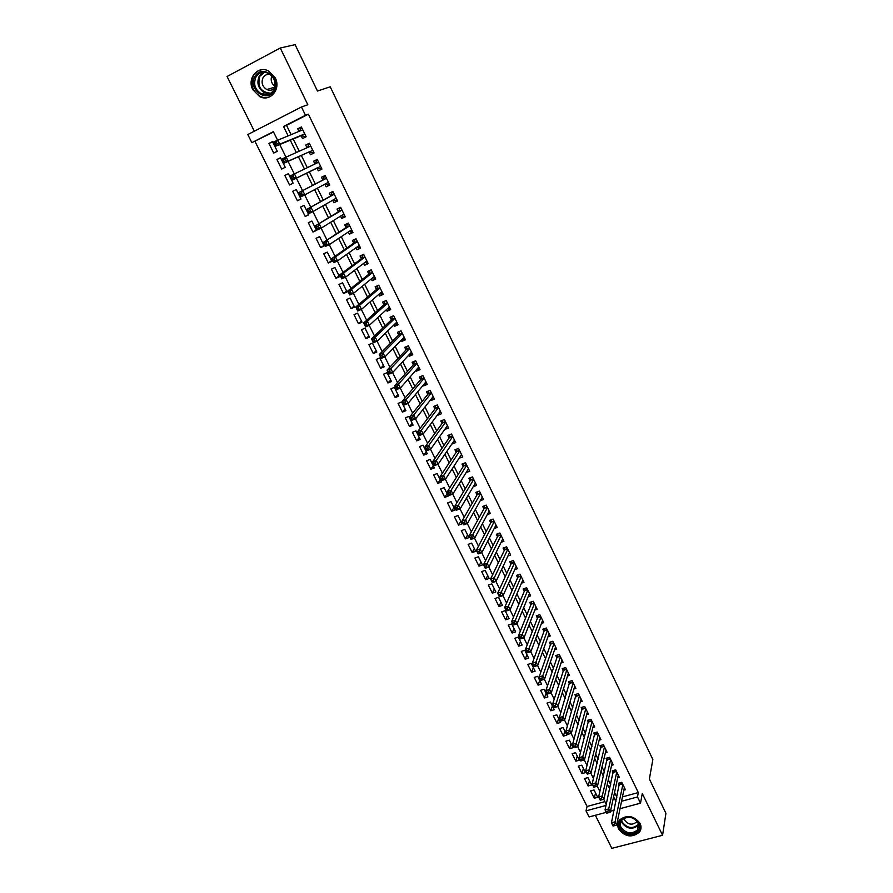 <?xml version="1.0" encoding="UTF-8"?>
<svg xmlns="http://www.w3.org/2000/svg" width="893" height="893" viewBox="0 0 893 893"><rect width="100%" height="100%" fill="white"/><g stroke="black" fill="none" stroke-linecap="round" stroke-linejoin="round"><path stroke-width="1.34" d="M252.831 89.691L259.729 96.634C270.233 102.26 281.273 89.077 275.245 77.881L268.726 71.083C258.044 64.921 246.624 78.439 252.831 89.691M618.659 829.039C625.044 836.975 631.954 838.014 639.399 832.176C641.297 829.519 641.52 826.594 640.08 823.424C633.896 815.599 627.053 814.449 619.552 819.964C617.431 822.687 617.13 825.724 618.659 829.039M273.526 131.974L251.848 142.657L247.796 134.553L301.454 106.993L305.484 115.275L283.527 126.482L288.059 135.714M595.352 815.276L611.839 848.35L662.573 835.29L665.932 813.311L649.378 778.997L652.85 759.519L330.22 86.8L317.473 91.041L295.092 44.65L280.268 47.999L227.068 76.497L254.338 131.193M606.269 812.351L589.067 816.961L586.009 810.855L606.046 805.441M254.996 141.44L587.081 806.468L586.009 810.855M301.12 135.725L302.515 138.571L306.154 136.741L301.365 126.962L297.726 128.815L298.965 131.338M309.056 151.933L310.44 154.757L314.079 152.949L309.324 143.237L305.696 145.057L306.991 147.713M316.948 168.04L318.321 170.853L321.949 169.067L317.238 159.412L313.599 161.209L314.961 163.988M324.851 184.181L326.157 186.838L329.785 185.074L325.097 175.486L321.458 177.249L322.831 180.051M332.709 200.222L333.937 202.722L337.565 200.981L332.899 191.448L329.271 193.201L330.633 195.98M340.523 216.162L341.673 218.506L345.29 216.798L340.657 207.321L337.029 209.051L338.391 211.808M348.281 232.001L349.353 234.2L352.969 232.504L348.37 223.094L344.743 224.79L346.093 227.536M355.983 247.741L356.988 249.794L360.605 248.12L356.028 238.766L352.411 240.44L353.751 243.175M363.652 263.379L364.578 265.288L368.195 263.636L363.652 254.338L360.035 256.001L361.364 258.713M371.265 278.929L372.124 280.681L375.741 279.062L371.22 269.82L367.603 271.461L368.921 274.151M378.833 294.377L379.625 295.996L383.231 294.389L378.744 285.202L375.127 286.82L376.444 289.499M386.356 309.737L387.071 311.199L390.676 309.625L386.211 300.494L382.606 302.091L383.912 304.747M393.824 324.996L394.483 326.325L398.088 324.762L393.646 315.687L390.04 317.261L391.335 319.906M401.258 340.166L401.839 341.349L405.444 339.809L401.035 330.801L397.43 332.341L398.713 334.975M408.637 355.235L409.161 356.285L412.756 354.767L408.369 345.803L404.775 347.332L406.047 349.956M415.982 370.215L416.428 371.131L420.023 369.635L415.669 360.727L412.075 362.234L413.347 364.835M423.271 385.106L423.662 385.888L427.245 384.414L422.925 375.562L419.33 377.047L420.592 379.637M430.526 399.908L430.839 400.566L434.433 399.104L430.125 390.308L426.541 391.77L427.792 394.338M437.726 414.62L437.983 415.145L441.566 413.705L437.291 404.953L433.708 406.404L434.958 408.961M444.893 429.243L448.666 428.216L444.413 419.52L440.829 420.949L442.068 423.483M452.014 443.776L455.72 442.649L451.49 433.998L447.906 435.404L449.146 437.927M459.091 458.221L462.73 456.993L458.533 448.398L454.95 449.782L456.178 452.293M466.124 472.587L469.707 471.247L465.521 462.697L461.949 464.07L463.177 466.559M473.212 486.696L476.628 485.412L472.475 476.918L468.903 478.268L470.12 480.747M480.255 500.716L483.526 499.511L479.396 491.061L475.824 492.389L477.029 494.856M487.254 514.647L490.369 513.508L486.261 505.114L482.7 506.431L483.894 508.876M494.186 528.511L497.178 527.439L493.103 519.09L489.531 520.385L490.726 522.818M501.085 542.297L503.942 541.281L499.89 532.987L496.329 534.26L497.513 536.682M507.927 556.004L510.673 555.044L506.644 546.795L503.083 548.056L504.266 550.456M514.714 569.645L517.371 568.729L513.352 560.525L509.803 561.764L510.975 564.153M521.467 583.196L524.012 582.325L520.027 574.177L516.478 575.393L517.65 577.771M528.165 596.68L530.632 595.854L526.669 587.75L523.119 588.956L524.28 591.311M534.829 610.086L537.206 609.294L533.266 601.246L529.728 602.429L530.877 604.773M541.448 623.426L543.737 622.667L539.83 614.652L536.28 615.824L537.43 618.168M548.023 636.687L550.244 635.961L546.349 627.991L542.81 629.152L543.949 631.474M554.553 649.87L556.707 649.178L552.834 641.263L549.295 642.391L550.434 644.701M561.038 662.986L563.126 662.327L559.275 654.446L555.747 655.562L556.875 657.862M567.49 676.023L569.522 675.387L565.693 667.562L562.166 668.667L563.282 670.944M573.909 688.983L575.873 688.38L572.067 680.6L568.54 681.683L569.656 683.96M580.283 701.887L582.191 701.306L578.407 693.56L574.891 694.631L575.996 696.897M586.612 714.713L588.476 714.154L584.703 706.452L581.198 707.513L582.292 709.756M592.907 727.46L594.716 726.935L590.976 719.278L587.471 720.316L588.554 722.549M599.17 740.141L600.933 739.638L597.205 732.026L593.7 733.041L594.794 735.263M605.387 752.766L607.106 752.274L603.411 744.695L599.906 745.711L600.989 747.91M611.571 765.301L613.257 764.832L609.573 757.309L606.068 758.291L607.151 760.49M617.722 777.781L619.362 777.323L615.701 769.844L612.207 770.815L613.279 773.003M595.531 792.951L594.269 798.264L590.608 790.897L594.046 789.948L597.707 797.326L594.269 798.264M589.469 780.716L588.163 785.974L584.48 778.562L587.918 777.602L591.601 785.014L588.163 785.974M583.375 768.426L582.024 773.617L578.318 766.161L581.767 765.189L585.462 772.646L582.024 773.617M577.235 756.058L575.851 761.182L572.123 753.692L575.572 752.699L579.289 760.2L575.851 761.182M571.073 743.623L569.634 748.691L565.894 741.157L569.343 740.152L573.083 747.687L569.634 748.691M564.867 731.121L563.394 736.122L559.632 728.554L563.092 727.527L566.843 735.106L563.394 736.122M558.638 718.552L557.12 723.486L553.336 715.873L556.797 714.835L560.57 722.459L557.12 723.486M552.365 705.905L550.802 710.783L546.996 703.126L550.456 702.065L554.263 709.734L550.802 710.783M546.058 693.202L544.451 698.002L540.633 690.3L544.094 689.229L547.922 696.942L544.451 698.002M539.718 680.41L538.066 685.154L534.226 677.407L537.686 676.325L541.538 684.071L538.066 685.154M533.344 667.562L531.648 672.228L527.785 664.448L531.257 663.343L535.119 671.134L531.648 672.228M526.937 654.636L525.196 659.235L521.3 651.399L524.783 650.283L528.667 658.13L525.196 659.235M520.485 641.632L518.699 646.164L514.792 638.294L518.264 637.155L522.182 645.047L518.699 646.164M514 628.56L512.169 633.025L508.24 625.1L511.711 623.95L515.652 631.887L512.169 633.025M507.481 615.422L505.605 619.809L501.643 611.839L505.125 610.667L509.088 618.648L505.605 619.809M500.928 602.195L498.997 606.514L495.023 598.5L498.506 597.317L502.48 605.342L498.997 606.514M494.331 588.9L492.356 593.142L488.348 585.082L491.842 583.888L495.849 591.947L492.356 593.142M487.701 575.527L485.68 579.702L481.651 571.587L485.145 570.37L489.163 578.485L485.68 579.702M481.026 562.077L478.961 566.173L474.909 558.025L478.402 556.785L482.454 564.945L478.961 566.173M474.317 548.559L472.196 552.566L468.122 544.373L471.627 543.123L475.701 551.327L472.196 552.566M467.575 534.952L465.398 538.892L461.301 530.643L464.806 529.37L468.903 537.631L465.398 538.892M460.788 521.266L458.567 525.129L454.448 516.835L457.953 515.54L462.072 523.845L458.567 525.129M453.968 507.503L451.691 511.287L447.538 502.949L451.054 501.632L455.196 509.992L451.691 511.287M447.103 493.662L444.77 497.368L440.606 488.973L444.111 487.645L448.286 496.05L444.77 497.368M440.193 479.742L437.816 483.37L433.618 474.92L437.135 473.58L441.332 482.03L437.816 483.37M433.25 465.733L430.817 469.283L426.597 460.788L430.113 459.426L434.333 467.921L430.817 469.283M426.262 451.657L423.773 455.106L419.531 446.567L423.048 445.183L427.3 453.733L423.773 455.106M419.23 437.481L416.696 440.852L412.421 432.268L415.948 430.861L420.212 439.468L416.696 440.852M412.164 423.226L409.574 426.519L405.277 417.879L408.804 416.451L413.102 425.113L409.574 426.519M405.054 408.894L402.408 412.097L398.088 403.402L401.616 401.962L405.935 410.668L402.408 412.097M397.898 394.472L395.197 397.586L390.855 388.846L394.382 387.383L398.724 396.135L395.197 397.586M390.71 379.96L387.942 382.997L383.577 374.189L387.104 372.705L391.48 381.523L387.942 382.997M383.465 365.371L380.652 368.307L376.254 359.455L379.793 357.959L384.191 366.822L380.652 368.307M376.187 350.692L373.307 353.539L368.887 344.631L372.426 343.113L376.846 352.021L373.307 353.539M368.865 335.924L365.929 338.681L361.475 329.718L365.014 328.178L369.468 337.141L365.929 338.681M361.498 321.067L358.495 323.724L354.019 314.716L357.568 313.142L362.045 322.172L358.495 323.724M354.075 306.12L351.027 308.688L346.517 299.613L350.067 298.028L354.577 307.114L351.027 308.688M346.618 291.073L343.504 293.551L338.972 284.421L342.521 282.813L347.053 291.955L343.504 293.551M339.117 275.948L335.935 278.326L331.381 269.139L334.931 267.509L339.496 276.707L335.935 278.326M331.571 260.723L328.334 263L323.735 253.768L327.296 252.116L331.883 261.37L328.334 263M323.969 245.408L320.676 247.595L316.055 238.297L319.616 236.623L324.226 245.932L320.676 247.595M316.334 230.003L312.963 232.08L308.319 222.725L311.88 221.029L316.524 230.394L312.963 232.08M308.643 214.499L305.216 216.474L300.539 207.064L304.1 205.345L308.777 214.767L305.216 216.474M300.908 198.893L297.414 200.769L292.703 191.303L296.275 189.562L300.974 199.05L297.414 200.769M293.116 183.199L289.555 184.974L284.822 175.441L288.428 173.733M280.558 157.882L276.897 159.49L281.663 169.078L285.235 167.304L280.469 157.704L276.897 159.49M587.081 806.468L604.896 801.635M289.555 184.974L293.127 183.221L288.394 173.677L284.822 175.441M277.288 151.274L272.488 141.619L268.916 143.427L273.716 153.071L277.288 151.274M622.466 796.869L638.316 792.571L308.375 114.192L286.519 125.355L291.029 134.519M293.217 138.973L299.2 151.14M301.309 155.427L307.315 167.661M309.346 171.78L315.341 183.969M317.395 188.155L323.288 200.132M325.398 204.43L331.18 216.195M333.357 220.604L339.027 232.158M341.26 236.678L346.83 248.02M349.107 252.652L354.577 263.781M356.91 268.514L362.279 279.442M364.668 284.287L369.936 295.003M372.37 299.959L377.538 310.474M380.027 315.53L385.095 325.845M387.629 331.002L392.607 341.126M395.197 346.384L400.075 356.307M402.71 361.665L407.487 371.399M410.177 376.846L414.865 386.39M417.6 391.949L422.199 401.303M424.968 406.94L429.477 416.116M432.301 421.853L436.722 430.839M439.59 436.677L443.921 445.473M446.824 451.4L451.065 460.029M454.024 466.034L458.176 474.484M461.179 480.59L465.242 488.862M468.289 495.046L472.274 503.15M475.355 509.423L479.251 517.348M482.387 523.711L486.194 531.469M489.364 537.921L493.103 545.511M496.307 552.041L499.957 559.464M503.205 566.073L506.777 573.328M510.07 580.026L513.553 587.114M516.891 593.89L520.295 600.822M523.666 607.675L527.004 614.451M530.409 621.383L533.657 628.002M537.106 635.012L540.287 641.475M543.77 648.552L546.873 654.87M550.389 662.026L553.414 668.176M556.975 675.409L559.922 681.415M563.516 688.726L566.396 694.587M570.024 701.954L572.826 707.669M576.487 715.114L579.233 720.684M582.928 728.197L585.585 733.622M589.324 741.212L591.914 746.481M595.676 754.139L598.21 759.284M602.005 766.998L604.461 771.999M608.289 779.79L610.678 784.646M614.54 792.504L616.862 797.226M623.839 790.193L625.435 789.758L621.796 782.301L618.302 783.273L619.362 785.438M301.454 106.993L307.817 104.738L280.268 47.999M308.375 114.192L305.484 115.275M638.316 792.571L637.49 796.958L640.515 803.175L620.032 808.667M662.573 835.29L642.29 793.52L640.515 803.175M277.477 139.967L273.37 131.662L251.848 142.657M606.28 804.414L603.724 799.257M599.895 791.533L597.283 786.231M593.488 778.573L590.798 773.137M587.036 765.535L584.279 759.954M580.55 752.419L577.715 746.704M574.02 739.237L571.129 733.376M567.457 725.964L564.488 719.97M560.86 712.625L557.812 706.475M554.218 699.208L551.093 692.901M547.532 685.701L544.339 679.26M540.812 672.128L537.553 665.519M534.059 658.465L530.71 651.711M527.25 644.724L523.834 637.814M520.418 630.893L516.913 623.827M513.531 616.985L509.959 609.763M506.61 602.998L502.949 595.609M499.645 588.922L495.905 581.376M492.635 574.768L488.817 567.044M485.591 560.514L481.684 552.633M478.492 546.181L474.507 538.133M471.359 531.759L467.296 523.544M464.181 517.259L460.029 508.865M456.959 502.659L452.718 494.097M449.692 487.969L445.361 479.228M442.37 473.19L437.961 464.271M435.014 458.321L430.515 449.224M427.613 443.352L423.025 434.076M420.156 428.305L415.479 418.839M412.666 413.146L407.889 403.502M405.121 397.91L400.254 388.064M397.53 382.561L392.563 372.537M389.895 367.123L384.827 356.91M382.204 351.596L377.047 341.171M374.468 335.958L369.211 325.342M366.677 320.219L361.33 309.413M358.841 304.39L353.394 293.373M350.96 288.45L345.401 277.232M343.024 272.41L337.364 260.979M335.031 256.269L329.271 244.637M326.994 240.027L321.134 228.173M318.901 223.674L312.93 211.608M310.753 207.209L304.68 194.931M302.56 190.644L296.376 178.142M294.288 173.934L288.082 161.387M285.916 157.001L279.732 144.521M614.094 810.252L610.499 811.224M621.561 801.255L637.49 796.958M290.27 140.19L296.297 152.424M298.418 156.733L304.468 169.034M306.511 173.164L312.539 185.431M314.615 189.64L320.542 201.684M322.674 206.004L328.501 217.825M330.678 222.268L336.393 233.877M338.637 238.431L344.251 249.817M346.54 254.483L352.054 265.668M354.398 270.434L359.801 281.407M362.201 286.285L367.503 297.056M369.959 302.035L375.16 312.606M377.661 317.685L382.773 328.055M385.318 333.245L390.33 343.414M392.931 348.694L397.843 358.673M400.499 364.054L405.31 373.843M408.012 379.324L412.733 388.913M415.479 394.494L420.112 403.893M422.902 409.563L427.434 418.784M430.281 424.555L434.724 433.585M437.615 439.445L441.968 448.286M444.904 454.236L449.168 462.909M452.137 468.948L456.323 477.442M459.337 483.571L463.434 491.887M466.492 498.104L470.499 506.242M473.603 512.549L477.532 520.507M480.668 526.903L484.508 534.695M487.701 541.169L491.451 548.793M494.689 555.357L498.35 562.813M501.62 569.455L505.215 576.744M508.53 583.464L512.035 590.597M515.384 597.406L518.811 604.371M522.204 611.247L525.553 618.056M528.98 625.022L532.261 631.664M535.722 638.707L538.914 645.192M542.419 652.314L545.545 658.643M549.083 665.832L552.131 672.016M555.703 679.283L558.672 685.322M562.289 692.655L565.18 698.538M568.83 705.95L571.654 711.676M575.338 719.155L578.084 724.748M581.801 732.293L584.48 737.741M588.241 745.365L590.842 750.667M594.626 758.347L597.171 763.504M600.989 771.262L603.456 776.285M607.307 784.099L609.718 788.977M613.603 796.869L615.936 801.613M286.519 125.355L283.527 126.482M272.655 141.931L268.916 143.427M468.602 468.992L466.135 472.598M461.402 454.905L459.158 458.366M454.481 440.606L452.137 444.044M447.527 426.218L445.082 429.633M440.528 411.74L437.983 415.145M433.496 397.195L430.839 400.566M426.374 382.617L423.662 385.888M419.197 367.961L416.428 371.131M411.986 353.204L409.161 356.285M404.73 338.369L401.839 341.349M397.441 323.445L394.483 326.325M390.096 308.42L387.071 311.199M382.706 293.317L379.625 295.996M375.272 278.114L372.124 280.681M367.793 262.821L364.578 265.288M360.27 247.428L356.988 249.794M352.702 231.946L349.353 234.2M345.078 216.363L341.673 218.506M337.42 200.691L333.937 202.722M329.707 184.918L326.157 186.838M321.949 169.045L318.321 170.853M317.261 159.467L313.599 161.209M309.424 143.438L305.696 145.057M301.533 127.308L297.726 128.815M613.379 825.969L614.842 825.59L614.205 824.306L612.743 824.685L613.022 825.992L611.437 822.788L615.076 821.828L622.856 784.478M614.205 824.306L615.076 821.828L616.661 825.032L624.374 787.581M612.743 824.685L611.437 822.788L619.474 782.949M614.842 825.59L616.661 825.032M638.752 823.089C644.3 833.459 624.899 838.471 620.233 827.956C614.596 817.653 634.041 812.474 638.752 823.089M621.003 827.331C626.093 833.671 631.63 834.509 637.591 829.865L638.149 822.833C633.182 816.559 627.701 815.644 621.707 820.087C620.021 822.274 619.787 824.685 621.003 827.331M624.196 818.155L624.732 820.265C628.326 824.741 632.222 825.344 636.441 822.062L637.022 821.102M618.168 822.33L618.871 828.313C625.212 836.183 632.065 837.221 639.455 831.416L641.018 827.588M274.051 90.706C267.208 103.755 247.261 89.088 254.929 76.619C261.716 63.403 281.875 78.26 274.051 90.706M255.945 77.066C253.143 84.087 254.952 89.68 261.348 93.832C266.482 95.864 270.59 94.613 273.649 90.093C276.484 83.239 274.787 77.669 268.559 73.393C263.29 71.172 259.082 72.4 255.945 77.066M274.955 86.353C271.45 83.574 270.389 80.091 271.796 75.894M270.278 74.487C267.163 73.918 264.752 74.99 263.033 77.691C261.046 82.636 262.308 86.588 266.806 89.534C269.686 90.773 272.242 90.372 274.464 88.318M262.375 69.665C258.512 70.134 255.565 72.11 253.512 75.581C250.029 84.322 252.284 91.265 260.254 96.399C263.781 97.996 267.197 98.018 270.523 96.466M267.911 89.2L268.838 90.171M606.994 813.088L608.457 812.697L607.809 811.402L606.358 811.804L606.648 813.132L605.052 809.906L608.691 808.935L616.773 772.021M607.809 811.402L608.691 808.935L610.287 812.161L618.291 775.146M606.358 811.804L605.052 809.906L613.391 770.48M608.457 812.697L610.287 812.161M600.576 800.139L602.038 799.737L601.391 798.431L599.929 798.833L600.241 800.206L598.634 796.958L602.273 795.964L610.645 759.508M601.391 798.431L602.273 795.964L603.88 799.213L612.185 762.644M599.929 798.833L598.634 796.958L607.273 757.956M602.038 799.737L603.88 799.213M594.928 785.394L593.465 785.795L594.113 787.101L595.575 786.7L594.928 785.394L595.821 782.927L597.439 786.186L593.789 787.202L592.171 783.931L595.821 782.927L604.483 746.905M606.034 750.064L597.439 786.186L595.575 786.7M593.465 785.795L592.171 783.931L601.134 745.354M588.431 772.266L586.969 772.679L587.616 773.997L589.079 773.584L588.431 772.266L589.335 769.799L590.954 773.092L587.304 774.119L585.674 770.826L589.335 769.799L598.299 734.247M599.85 737.417L590.954 773.092L589.079 773.584M586.969 772.679L585.674 770.826L594.95 732.684M581.89 759.072L580.428 759.485L581.086 760.803L582.549 760.389L581.89 759.072L582.805 756.605L584.435 759.91L580.785 760.959L579.144 757.655L582.805 756.605L592.07 721.511M593.633 724.703L584.435 759.91L582.549 760.389M580.428 759.485L579.144 757.655L588.733 719.937M575.315 745.789L573.853 746.213L574.512 747.541L575.974 747.117L575.315 745.789L576.231 743.333L577.883 746.66L574.221 747.72L572.58 744.394L576.231 743.333L585.808 708.707M587.382 711.911L577.883 746.66L575.974 747.117M573.853 746.213L572.58 744.394L582.482 707.122M568.696 732.439L567.234 732.863L567.892 734.202L569.366 733.778L568.696 732.439L569.634 729.983L571.286 733.332L567.624 734.403L565.961 731.066L569.634 729.983L579.512 695.826M581.086 699.052L571.286 733.332L569.366 733.778M567.234 732.863L565.961 731.066L576.186 694.241M562.043 718.999L560.581 719.434L561.239 720.785L562.713 720.35L562.043 718.999L562.981 716.554L564.644 719.914L560.983 721.008L559.319 717.648L562.981 716.554L573.183 682.877M574.768 686.114L564.644 719.914L562.713 720.35M560.581 719.434L559.319 717.648L569.868 681.281M555.357 705.481L553.883 705.928L554.553 707.278L556.026 706.843L555.357 705.481L556.294 703.037L557.969 706.43L554.307 707.535L552.622 704.153L556.294 703.037L566.809 669.85M568.406 673.11L557.969 706.43L556.026 706.843M553.883 705.928L552.622 704.153L563.483 670.33L563.516 668.243M548.615 691.885L547.152 692.343L547.822 693.705L549.295 693.247L548.615 691.885L549.575 689.452L551.26 692.856L547.588 693.984L545.902 690.579L549.575 689.452L560.402 656.746M562.01 660.027L551.26 692.856L549.295 693.247M547.152 692.343L545.902 690.579L557.076 657.259L557.12 655.127M541.85 678.211L540.377 678.669L541.058 680.042L542.52 679.584L541.85 678.211L542.81 675.778L544.507 679.205L540.823 680.354L539.126 676.927L542.81 675.778L553.961 643.574M555.58 646.878L544.507 679.205L542.52 679.584M540.377 678.669L539.126 676.927L550.635 644.11L550.691 641.944M535.03 664.459L533.556 664.917L534.237 666.301L535.711 665.832L535.03 664.459L536.001 662.026L537.709 665.475L534.025 666.636L532.317 663.198L536.001 662.026L547.487 630.324M549.106 633.639L537.709 665.475L535.711 665.832M533.556 664.917L532.317 663.198L544.161 630.882L544.228 628.683M528.176 650.617L526.703 651.086L527.383 652.47L528.868 652.002L528.176 650.617L529.158 648.195L530.877 651.656L527.183 652.839L525.475 649.378L529.158 648.195L540.968 616.996M542.598 620.334L530.877 651.656L528.868 652.002M526.703 651.086L525.475 649.378L537.653 617.588L537.731 615.355M521.278 636.687L519.804 637.167L520.496 638.562L521.97 638.082L521.278 636.687L522.271 634.276L524.001 637.758L520.306 638.964L518.576 635.47L522.271 634.276L534.416 603.59M536.057 606.95L524.001 637.758L521.97 638.082M519.804 637.167L518.576 635.47L531.101 604.215L531.19 601.938M514.346 622.678L512.861 623.169L513.564 624.575L515.038 624.084L514.346 622.678L515.339 620.267L517.08 623.772L513.386 625L511.644 621.495L515.339 620.267L527.819 590.117M529.471 593.488L517.08 623.772L515.038 624.084M512.861 623.169L511.644 621.495L524.515 590.753L524.615 588.442M507.358 608.591L505.884 609.082L506.577 610.499L508.061 609.997L507.358 608.591L508.374 606.18L510.115 609.707L506.42 610.946L504.679 607.419L508.374 606.18L521.199 576.554M522.851 579.948L510.115 609.707L508.061 609.997M505.884 609.082L504.679 607.419L517.884 577.224L517.996 574.869M500.337 594.403L498.863 594.917L499.567 596.334L501.04 595.832L500.337 594.403L501.353 592.003L503.116 595.553L499.41 596.814L497.658 593.265L501.353 592.003L514.524 562.914M516.199 566.341L503.116 595.553L501.04 595.832M498.863 594.917L497.658 593.265L511.22 563.617L511.354 561.228M493.271 580.137L491.786 580.651L492.501 582.08L493.985 581.577L493.271 580.137L494.298 577.749L496.073 581.321L492.367 582.593L490.592 579.021L494.298 577.749L507.816 549.206M509.501 552.633L496.073 581.321L493.985 581.577M491.786 580.651L490.592 579.021L504.523 549.932L504.668 547.498M486.172 565.794L484.676 566.307L485.39 567.747L486.875 567.222L486.172 565.794L487.198 563.394L488.984 566.988L485.279 568.283L483.493 564.7L487.198 563.394L501.073 535.409M502.77 538.859L488.984 566.988L486.875 567.222M484.676 566.307L483.493 564.7L497.792 536.135L497.937 533.679M479.016 551.349L477.532 551.874L478.246 553.325L479.731 552.8L479.016 551.349L480.054 548.961L481.852 552.577L478.135 553.894L476.349 550.278L480.054 548.961L494.287 521.523M495.995 525.006L481.852 552.577L479.731 552.8M477.532 551.874L476.349 550.278L490.994 522.316L491.172 519.793M478.246 553.325L478.135 553.894M489.174 511.075L474.674 538.077L470.957 539.417L469.16 535.778L484.173 508.385L484.374 505.818M470.332 537.352L471.046 538.814L472.542 538.278L471.817 536.816L470.332 537.352L469.16 535.778L472.877 534.438L487.466 507.57M471.817 536.816L472.877 534.438L474.674 538.077L472.542 538.278M471.046 538.814L470.957 539.417M464.572 522.193L463.087 522.74L463.813 524.202L465.298 523.666L464.572 522.193L465.644 519.826L467.452 523.488L463.735 524.838L461.927 521.188L465.644 519.826L480.601 493.528M482.32 497.044L467.452 523.488L465.298 523.666M463.087 522.74L461.927 521.188L477.309 494.376L477.532 491.753M463.813 524.202L463.735 524.838M457.294 507.492L455.798 508.039L456.535 509.512L458.02 508.965L457.294 507.492L458.366 505.114L460.185 508.809L456.468 510.182L454.649 506.498L458.366 505.114L473.692 479.407M475.422 482.946L460.185 508.809L458.02 508.965M455.798 508.039L454.649 506.498L470.41 480.278L470.644 477.621M456.535 509.512L456.468 510.182M449.96 492.69L448.465 493.249L449.201 494.733L450.697 494.175L449.96 492.69L451.043 490.324L452.885 494.03L449.157 495.425L447.326 491.73L451.043 490.324L466.749 465.197M468.49 468.758L452.885 494.03L450.697 494.175M448.465 493.249L447.326 491.73L463.467 466.101L463.724 463.389M449.201 494.733L449.157 495.425M442.582 477.788L441.086 478.358L441.834 479.854L443.319 479.284L442.582 477.788L443.676 475.433L445.529 479.161L441.801 480.579L439.948 476.862L443.676 475.433L459.761 450.898M461.514 454.481L445.529 479.161L443.319 479.284M441.086 478.358L439.948 476.862L456.479 451.836L456.769 449.079M441.834 479.854L441.801 480.579M454.057 440.762L454.682 440.517M435.159 462.808L433.663 463.378L434.411 464.885L435.907 464.304L435.159 462.808L436.264 460.453L438.128 464.204L434.389 465.644L432.536 461.904L436.264 460.453L452.729 436.521M454.492 440.126L438.128 464.204L435.907 464.304M433.663 463.378L432.536 461.904L449.458 437.492L449.759 434.679M434.411 464.885L434.389 465.644M446.868 426.474L447.661 426.162M427.691 447.728L426.195 448.308L426.943 449.826L428.439 449.235L427.691 447.728L428.807 445.384L430.672 449.157L426.943 450.619L425.068 446.846L428.807 445.384L445.652 422.065M447.426 425.682L430.672 449.157L428.439 449.235M426.195 448.308L425.068 446.846L442.381 423.059L442.727 420.201M426.943 449.826L426.943 450.619M439.613 412.108L440.595 411.718M420.179 432.547L418.683 433.138L419.431 434.668L420.927 434.065L420.179 432.547L421.306 430.214L423.182 434.009L419.442 435.494L417.567 431.699L421.306 430.214L438.541 407.509M440.327 411.16L423.182 434.009L420.927 434.065M418.683 433.138L417.567 431.699L435.271 408.536L435.639 405.623M419.431 434.668L419.442 435.494M432.29 397.664L433.485 397.184M412.611 417.277L411.115 417.879L411.874 419.409L413.37 418.806L412.611 417.277L413.749 414.944L415.647 418.772L411.896 420.279L410.01 416.451L413.749 414.944L431.386 392.875M433.183 396.537L415.647 418.772L413.37 418.806M411.115 417.879L410.01 416.451L428.127 393.925L428.517 390.967M411.874 419.409L411.896 420.279M424.934 383.108L426.341 382.561M404.998 401.906L403.502 402.52L404.261 404.06L405.768 403.446L404.998 401.906L406.148 399.584L408.056 403.435L404.306 404.964L402.408 401.113L406.148 399.584L424.186 378.152M425.983 381.836L408.056 403.435L405.768 403.446M403.502 402.52L402.408 401.113L420.927 379.235L421.351 376.21M404.261 404.06L404.306 404.964M417.589 368.374L419.152 367.849M397.34 386.446L395.845 387.06L396.604 388.611L398.111 387.997L397.34 386.446L398.501 384.124L400.421 387.997L396.671 389.549L394.751 385.676L398.501 384.124L416.942 363.328M418.75 367.045L400.421 387.997L398.111 387.997M395.845 387.06L394.751 385.676L413.682 364.456L414.151 361.364M396.604 388.611L396.671 389.549M410.188 353.55L411.919 353.048M389.627 370.874L388.131 371.51L388.901 373.073L390.408 372.437L389.627 370.874L390.799 368.563L392.73 372.47L388.98 374.033L387.049 370.149L390.799 368.563L409.653 348.426M411.483 352.166L392.73 372.47L390.408 372.437M388.131 371.51L387.049 370.149L406.404 349.576L406.895 346.439M388.901 373.073L388.98 374.033M402.743 338.637L404.629 338.168M381.869 355.213L380.373 355.849L381.144 357.423L382.651 356.787L381.869 355.213L383.052 352.914L384.995 356.832L381.244 358.428L379.302 354.51L383.052 352.914L402.319 333.424M404.161 337.186L384.995 356.832L382.651 356.787M380.373 355.849L379.302 354.51L399.071 334.618L399.606 331.403M381.144 357.423L381.244 358.428M395.253 323.612L397.307 323.188M374.067 339.452L372.56 340.099L373.341 341.673L374.848 341.026L374.067 339.452L375.261 337.152L377.214 341.104L373.453 342.722L371.499 338.782L375.261 337.152L394.94 318.343M396.793 322.116L377.214 341.104L374.848 341.026M372.56 340.099L371.499 338.782L391.703 319.56L392.273 316.289M373.341 341.673L373.453 342.722M387.707 308.498L389.94 308.118M385.039 301.019L386.245 300.55M366.208 323.579L364.701 324.237L365.494 325.833L367.001 325.175L366.208 323.579L367.414 321.301L369.378 325.275L365.617 326.916L363.652 322.942L367.414 321.301L387.517 303.162M389.381 306.969L369.378 325.275L367.001 325.175M364.701 324.237L363.652 322.942L384.28 304.413L384.894 301.142M365.494 325.833L365.617 326.916M380.117 293.272L382.528 292.96M377.884 285.593L378.811 285.347M358.305 307.616L356.798 308.286L357.591 309.882L359.098 309.212L358.305 307.616L359.511 305.339L361.498 309.335L357.736 310.998L355.749 307.002L359.511 305.339L380.05 287.892M381.925 291.71L361.498 309.335L359.098 309.212M356.798 308.286L355.749 307.002L376.824 289.176L377.449 285.95M357.591 309.882L357.736 310.998M372.47 277.946L375.071 277.701M370.774 270.021L369.97 270.657L371.332 270.043M350.335 291.542L348.828 292.223L349.632 293.83L351.139 293.161L350.335 291.542L351.563 289.276L353.561 293.295L349.788 294.98L347.801 290.962L351.563 289.276L372.537 272.521M374.424 276.372L353.561 293.295L351.139 293.161M348.828 292.223L347.801 290.962L369.311 273.838L369.97 270.657M349.632 293.83L349.788 294.98M364.779 262.531L367.57 262.352M363.663 254.36L362.446 255.264L363.797 254.65M342.332 275.368L340.825 276.06L341.628 277.678L343.135 276.986L342.332 275.368L343.571 273.102L345.569 277.154L341.807 278.873L339.798 274.821L343.571 273.102L364.98 257.05M366.867 260.935L345.569 277.154L343.135 276.986M340.825 276.06L339.798 274.821L361.754 258.412L362.446 255.264M341.628 277.678L341.807 278.873M357.033 247.004L358.662 247.54L360.013 246.914M356.117 238.922L354.867 239.782L356.229 239.157M334.261 259.082L332.754 259.785L333.558 261.415L335.076 260.723L334.261 259.082L335.511 256.827L337.532 260.912L333.759 262.642L331.738 258.568L335.511 256.827L357.367 241.501M359.276 245.396L337.532 260.912L335.076 260.723M332.754 259.785L331.738 258.568L354.153 242.896L354.867 239.782M333.558 261.415L333.759 262.642M349.23 231.365L351.061 232.013L352.422 231.376M348.516 223.384L347.243 224.21L348.605 223.574M326.146 242.695L324.639 243.409L325.454 245.05L326.961 244.336L326.146 242.695L327.407 240.451L329.439 244.559L325.666 246.312L323.634 242.215L349.71 225.84M351.529 229.836L329.439 244.559L326.961 244.336M324.639 243.409L323.634 242.215L346.506 227.268L347.243 224.21M325.454 245.05L325.666 246.312M341.372 215.626L343.414 216.385L344.776 215.738M340.869 207.756L339.574 208.538L340.936 207.89M317.975 226.197L316.468 226.922L317.283 228.575L318.801 227.86L317.975 226.197L319.248 223.964L321.29 228.095L317.517 229.881L315.475 225.762L342.008 210.089M343.939 214.03L321.29 228.095L318.801 227.86M316.468 226.922L315.475 225.762L338.804 211.552L339.574 208.538M317.283 228.575L317.517 229.881M333.469 199.786L335.723 200.657L337.085 200.01M333.178 192.028L331.861 192.765L333.223 192.107M309.759 209.598L308.241 210.324L309.067 211.987L310.585 211.261L309.759 209.598L311.043 207.366L313.097 211.529L309.313 213.338L307.259 209.185L334.261 194.239L331.069 195.734L331.861 192.765M336.203 198.201L313.097 211.529L310.585 211.261M308.241 210.324L307.259 209.185L331.069 195.734M309.067 211.987L309.313 213.338M325.51 183.835L327.988 184.84L329.35 184.181M325.443 176.2L324.092 176.892L325.454 176.234M301.477 192.888L299.959 193.625L300.796 195.299L302.303 194.562L301.477 192.888L302.772 190.667L304.848 194.853L301.064 196.683L298.988 192.508L326.458 178.287L323.266 179.828L324.092 176.892M328.412 182.284L304.848 194.853L302.303 194.562M299.959 193.625L298.988 192.508L323.266 179.828M300.796 195.299L301.064 196.683M320.632 166.366L317.651 167.839L320.196 168.922L321.558 168.252M315.53 163.709L316.278 160.93L317.64 160.249M317.651 167.839L292.759 179.928L290.671 175.72L318.611 162.225M293.15 176.055L294.456 173.845L296.543 178.064L292.759 179.928L292.469 178.5L293.976 177.752L293.15 176.055L291.631 176.803L292.469 178.5M317.395 167.817L296.543 178.064L293.976 177.752M290.671 175.72L291.631 176.803M313.744 152.268L312.36 152.904L313.722 152.223M307.717 147.401L308.42 144.856L309.782 144.175M312.36 152.904L309.514 151.732L284.387 163.051L282.288 158.82L310.719 146.072M284.755 159.121L286.084 156.922L288.182 161.164L284.387 163.051L284.086 161.577L285.604 160.818L284.755 159.121L283.237 159.88L284.086 161.577M309.514 151.732L288.182 161.164L285.604 160.818M282.288 158.82L283.237 159.88M305.886 136.194L304.468 136.785L305.83 136.093M299.836 130.992L300.506 128.681L301.867 127.989M304.468 136.785L301.577 135.535L275.97 146.072L273.861 141.808L302.76 129.82M276.317 142.076L277.645 139.877L279.766 144.153L275.97 146.072L275.647 144.554L277.165 143.784L276.317 142.076L274.798 142.847L275.647 144.554M304.759 133.894L279.766 144.153L277.165 143.784M273.861 141.808L274.798 142.847M622.577 783.909L619.519 784.746M622.399 783.552L619.541 784.333M638.785 824.719L638.428 825.244C632.49 829.887 626.998 829.05 621.93 822.743L621.26 820.7M621.628 820.176L622.287 822.23C627.6 828.581 633.048 829.195 638.629 824.083M269.865 93.787L264.574 92.861C258.2 88.731 256.414 83.172 259.216 76.184L263.335 72.277M264.428 72.266L259.807 76.307C257.117 86.643 260.778 92.28 270.791 93.229M616.494 771.463L613.424 772.322M616.326 771.105L613.458 771.909M610.377 758.95L607.307 759.82M610.209 758.604L607.329 759.407M604.226 746.369L601.145 747.251M604.059 746.023L601.179 746.849M598.031 733.711L594.961 734.604M597.875 733.376L594.995 734.213M591.813 720.986L588.733 721.901M591.646 720.651L588.766 721.499M585.562 708.194L582.47 709.12M585.395 707.859L582.515 708.718M579.267 695.323L576.175 696.261M579.11 695L576.219 695.87M572.938 682.386L569.846 683.335M572.781 682.062L569.89 682.944M566.575 669.37L563.483 670.33M566.419 669.047L563.528 669.951M560.179 656.277L557.076 657.259M560.023 655.964L557.132 656.88M553.738 643.116L550.635 644.11M553.593 642.804L550.691 643.741M547.264 629.878L544.161 630.882M547.119 629.576L544.217 630.514M540.756 616.561L537.653 617.588M540.611 616.259L537.709 617.219M534.204 603.177L531.101 604.215M534.07 602.875L531.156 603.847M527.618 589.704L524.515 590.753M527.484 589.413L524.571 590.396M520.999 576.152L517.884 577.224M520.865 575.873L517.951 576.878M514.335 562.534L511.22 563.617L514.335 562.523M514.201 562.255L511.287 563.271M507.637 548.827L504.523 549.932L507.637 548.815M507.503 548.559L504.59 549.586M500.895 535.041L497.781 536.157L500.884 535.03M500.772 534.773L497.847 535.822M494.119 521.177L490.994 522.316L494.108 521.155M493.985 520.92L491.072 521.981M484.196 508.34L487.288 507.202L484.173 508.385M487.176 506.978L484.252 508.05M480.445 493.204L477.309 494.376M480.322 492.947L477.387 494.041M473.547 479.094L470.41 480.278M473.424 478.849L470.488 479.954M466.604 464.896L463.467 466.101M466.481 464.661L463.545 465.778M459.616 450.619L456.479 451.836M459.504 450.385L456.569 451.523M452.595 436.253L449.458 437.492M452.483 436.03L449.547 437.179M445.529 421.809L442.381 423.059M445.417 421.585L442.481 422.746M438.418 407.264L435.271 408.536M438.318 407.052L435.371 408.235M431.274 392.641L428.127 393.925M431.174 392.429L428.227 393.634M424.075 377.929L420.927 379.235M423.974 377.728L421.027 378.945M416.841 363.127L413.682 364.456M416.741 362.926L413.794 364.165M409.563 348.237L406.404 349.576M409.463 348.047L406.516 349.297M402.241 333.256L399.071 334.618M402.14 333.067L399.193 334.339M394.862 318.187L391.703 319.56M394.773 318.008L391.815 319.292M387.45 303.017L384.28 304.413M387.361 302.85L384.403 304.145M379.994 287.758L376.824 289.176M379.905 287.591L376.946 288.919M372.481 272.41L369.311 273.838M372.403 272.242L369.434 273.582M364.936 256.961L361.754 258.412M364.857 256.804L361.888 258.166M357.334 241.423L354.153 242.896M357.256 241.266L354.287 242.65M349.688 225.784L346.506 227.268M349.609 225.639L346.64 227.034M341.986 210.045L338.804 211.552M341.919 209.911L338.949 211.317M336.237 198.268L335.366 198.692M334.183 194.082L331.203 195.511M328.457 182.373L326.034 183.545M323.411 179.638L326.414 178.176L323.422 179.605M315.575 163.62L318.567 162.135L315.575 163.598M312.762 150.27L309.782 151.754M304.837 134.062L301.856 135.569M304.77 133.928L301.577 135.535M259.729 96.634L260.354 96.444M636.441 822.062L636.687 820.723M638.785 824.708L637.591 829.865M266.806 89.534L274.798 87.146M264.574 92.861L261.348 93.832M480.423 493.17L477.331 494.32M473.524 479.05L470.432 480.222M466.581 464.851L463.5 466.034M459.594 450.574L456.513 451.758M452.572 436.197L449.492 437.403M445.507 421.742L442.437 422.969M438.396 407.208L435.326 408.436M431.241 392.574L428.182 393.824M424.041 377.862L420.994 379.123M416.808 363.06L413.749 364.333M409.519 348.158L406.471 349.453M402.196 333.178L399.149 334.484M394.829 318.098L391.781 319.426M387.406 302.939L384.37 304.267M379.949 287.669L376.913 289.031M372.437 272.32L369.412 273.682M364.891 256.871L361.866 258.256M357.289 241.322L354.264 242.729M349.643 225.683L346.629 227.101M341.941 209.944L338.938 211.373M334.205 194.116L331.191 195.556"/></g></svg>
